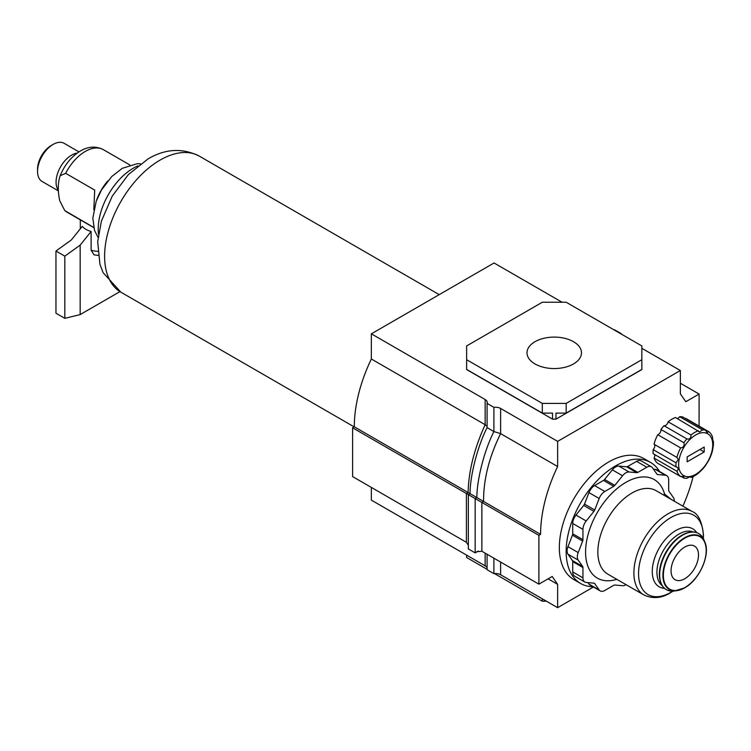 <?xml version="1.0" encoding="UTF-8"?>
<svg xmlns="http://www.w3.org/2000/svg" width="751" height="751" viewBox="0 0 751 751"><rect width="100%" height="100%" fill="white"/><g stroke="black" fill="none" stroke-linecap="round" stroke-linejoin="round"><path stroke-width="1.13" d="M137.846 165.896A49.65 28.669 120 0 0 133.331 168.168A49.65 28.669 120 0 0 98.512 234.021M58.381 190.876L42.112 181.479A22.032 12.72 -60 0 1 37.55 171.397A22.032 12.72 -60 0 1 53.124 144.417A22.032 12.72 -60 0 1 64.145 143.328L78.958 151.88M119.925 291.632L80.16 314.594L64.821 318.33L55.959 313.214L55.959 251.022L71.298 240.01L82.263 226.37A19.282 11.134 0 0 0 85.952 229.355A19.282 11.134 0 0 0 91.124 231.486L91.124 250.243L94.025 254.842L98.118 255.406M96.55 200.31A36.151 20.878 -60 0 1 107.675 181.047M93.668 227.393L64.802 210.627L59.761 200.789C57.789 191.702 57.789 183.751 59.761 176.945L60.164 175.725L65.675 173.321L94.701 190.087L93.809 209.782M37.55 171.397L37.55 169.153A19.282 11.134 -60 0 1 51.181 145.534L53.124 144.417M64.821 318.33L64.821 256.138L55.959 251.022M91.124 231.486L80.16 245.126L64.821 256.138M80.16 314.594L80.16 245.126M659.547 471.487A69.899 40.357 120 0 0 650.535 462.419A69.899 40.357 120 0 0 615.585 465.883A69.899 40.357 120 0 0 569.915 527.474A69.899 40.357 120 0 0 580.636 583.489A69.899 40.357 120 0 0 592.999 586.756M650.535 462.419L643.71 458.485A69.899 40.357 120 0 0 608.761 461.94A69.899 40.357 120 0 0 563.1 523.541A69.899 40.357 120 0 0 573.811 579.547L580.636 583.489M573.501 341.705A27.233 15.724 180 0 1 581.481 352.829A27.233 15.724 180 0 1 564.668 367.352A27.233 15.724 180 0 1 534.984 363.944A27.233 15.724 180 0 1 527.005 352.829A27.233 15.724 180 0 1 543.818 338.297A27.233 15.724 180 0 1 573.501 341.705M562.086 302.249L494.064 262.981L371.351 333.829L371.351 358.997A116.658 67.355 120 0 0 354.303 426.812L352.604 427.798L352.604 476.603L466.399 542.306L468.342 545.245M371.351 358.997L485.155 424.7C474.285 448.544 468.605 471.149 468.108 492.515L354.303 426.812M593.431 587.01L557.636 607.672L557.636 584.353L552.182 576.477L538.889 584.156L538.889 535.35L540.589 534.365A116.658 67.355 -60 0 1 557.636 466.54L557.636 441.372L500.617 408.46A7.228 4.177 180 0 0 493.905 407.342L487.089 403.4A7.228 4.177 180 0 0 487.268 402.48A7.228 4.177 180 0 0 485.155 399.532L371.351 333.829M557.636 466.54L500.617 433.627L500.617 408.46M371.351 487.427L371.351 500.119L485.155 565.832A7.228 4.177 -0 0 1 487.089 567.859M487.089 403.4L487.089 427.638C476.669 448.14 469.919 477.786 470.051 493.642L468.342 494.618L352.604 427.798M693.117 476.585A116.658 67.355 -60 0 1 682.894 506.146M557.636 441.372L680.35 370.525L680.35 393.853L685.804 401.719L699.097 394.05L699.097 426.08M540.589 534.365L483.578 501.452C483.419 479.57 489.108 456.965 500.617 433.627L493.905 431.572L493.905 407.342M680.35 370.525L641.842 348.304M621.284 334.073A7.228 4.177 180 0 1 621.396 333.735L614.571 329.802A7.228 4.177 180 0 1 613.999 329.858M641.842 359.71L641.842 369.558L555.956 419.152L552.529 419.152L466.634 369.558L466.634 345.939L542.316 302.249L566.17 302.249L641.842 345.939L641.842 359.71L566.17 403.4L542.316 403.4L466.634 359.71M699.097 394.05L680.35 383.226M557.636 607.672L500.617 574.759A7.228 4.177 -0 0 0 493.905 573.642L487.089 569.699L487.089 554.257M557.636 584.353L548.089 578.843M538.889 584.156L481.87 551.243L476.754 551.75L475.158 552.877L468.342 548.943L468.342 494.618L475.158 498.561L475.158 552.877L478.359 551.027M538.889 535.35L475.158 498.561L476.866 497.575L468.108 492.515L466.399 493.501L466.399 542.306M546.399 601.194L542.316 601.194L494.487 573.576M487.089 569.305L466.634 557.505L466.634 555.139M542.316 601.194L542.316 598.829M542.316 403.4L542.316 413.106L466.634 369.417M566.17 403.4L566.17 413.106L555.956 413.106L555.956 419.152M552.529 419.152L552.529 413.106L542.316 413.106M641.842 369.417L566.17 413.106M485.155 399.532L485.155 424.7L487.089 426.418M487.089 427.638L493.905 431.572C483.494 452.074 476.735 481.72 476.866 497.575L483.578 501.452L481.87 502.428L481.87 551.243M493.905 558.19L493.905 573.642M684.781 578.749A19.404 11.199 -60 0 1 675.074 579.706A19.404 11.199 -60 0 1 672.098 564.161A19.404 11.199 -60 0 1 684.781 547.057A19.404 11.199 -60 0 1 694.478 546.099A19.404 11.199 -60 0 1 697.454 561.645A19.404 11.199 -60 0 1 684.781 578.749M626.081 584.682A9.209 5.313 -60 0 1 625.808 584.841A9.209 5.313 -60 0 1 622.551 585.714L614.825 585.029A3.042 1.755 120 0 0 613.745 585.311L604.818 590.474A9.209 5.313 -60 0 1 600.218 590.924A9.209 5.313 -60 0 1 599.176 589.967L594.717 583.611A3.042 1.755 120 0 0 594.379 583.302A3.042 1.755 120 0 0 593.928 583.161L586.202 582.466A9.209 5.313 -60 0 1 584.851 582.053A9.209 5.313 -60 0 1 582.945 577.838L582.945 567.531A3.042 1.755 120 0 0 582.654 566.461L578.195 560.105A9.209 5.313 -60 0 1 578.195 552.586L582.654 541.086A3.042 1.755 120 0 0 582.945 539.678L582.945 529.371A9.209 5.313 -60 0 1 586.202 520.978L593.928 511.356A3.042 1.755 120 0 0 594.717 509.995L599.176 498.495A9.209 5.313 -60 0 1 604.818 491.473L613.745 486.319A3.042 1.755 120 0 0 614.825 485.371L622.551 475.749A9.209 5.313 -60 0 1 629.066 471.994L636.792 472.689A3.042 1.755 120 0 0 637.871 472.398L646.799 467.244A9.209 5.313 -60 0 1 651.399 466.784A9.209 5.313 -60 0 1 652.431 467.742L656.9 474.097A3.042 1.755 120 0 0 657.238 474.416A3.042 1.755 120 0 0 657.688 474.548L665.414 475.242A9.209 5.313 -60 0 1 666.766 475.655A9.209 5.313 -60 0 1 668.672 479.87L668.672 490.178A3.042 1.755 120 0 0 668.963 491.257L673.422 497.603A9.209 5.313 -60 0 1 674.295 501.18M584.851 582.053L574.628 576.148A9.209 5.313 -60 0 1 572.713 571.933L572.713 561.626A3.042 1.755 120 0 0 572.431 560.556L567.963 554.2A9.209 5.313 -60 0 1 567.963 546.681L572.431 535.181A3.042 1.755 120 0 0 572.713 533.773L572.713 523.466A9.209 5.313 -60 0 1 575.97 515.073L583.705 505.451A3.042 1.755 120 0 0 584.494 504.09L588.953 492.59A9.209 5.313 -60 0 1 594.595 485.578L603.522 480.415A3.042 1.755 120 0 0 604.593 479.467L612.328 469.844A9.209 5.313 -60 0 1 618.833 466.089L626.569 466.784A3.042 1.755 120 0 0 627.639 466.493L636.566 461.339A9.209 5.313 -60 0 1 641.176 460.879L651.399 466.784M653.445 469.178L655.191 469.337A9.209 5.313 -60 0 1 656.543 469.75L666.766 475.655M600.218 590.924L589.986 585.02A9.209 5.313 -60 0 1 588.953 584.062L587.949 582.626M663.584 495.003L664.551 493.989L671.056 499.312M689.962 476.847L691.004 477.448A26.51 15.311 120 0 0 698.402 473.177L702.514 469.262A26.51 15.311 120 0 0 705.555 465.479L708.766 460.279A26.51 15.311 120 0 0 712.464 450.75L713.366 445.343A26.51 15.311 120 0 0 713.45 443.268A26.51 15.311 120 0 0 713.366 441.288L712.652 440.875M678.641 464.503A24.107 13.912 120 0 0 695.689 474.341A24.107 13.912 120 0 0 712.727 444.817A24.107 13.912 120 0 0 695.689 434.979A24.107 13.912 120 0 0 678.641 464.503M675.956 464.916A26.51 15.311 120 0 0 676.041 466.897L653.163 453.688A26.51 15.311 -60 0 1 653.079 451.708A26.51 15.311 -60 0 1 653.163 449.633L676.041 462.841A26.51 15.311 120 0 0 675.956 464.916M676.933 471.262A26.51 15.311 120 0 0 680.631 476.528L657.754 463.32A26.51 15.311 -60 0 1 654.055 458.054L676.933 471.262L678.341 469.159L677.336 467.329L676.041 466.897M681.044 476.387L683.851 478.011L683.823 476.322L680.631 476.528M683.851 478.011A26.51 15.311 120 0 0 686.893 478.284C689.671 476.66 691.042 476.387 691.004 477.448L690.882 476.866M683.851 442.705L660.974 429.497A3.708 2.14 -60 0 1 660.993 429.882A3.708 2.14 -60 0 1 657.754 434.698L680.631 447.906C683.382 447.558 684.518 445.991 684.039 443.184L683.851 442.705A26.51 15.311 -60 0 1 686.893 438.922C689.653 439.523 691.023 438.218 691.004 435.007L668.127 421.799A3.708 2.14 -60 0 1 664.015 425.714L686.893 438.922M668.127 421.799A26.51 15.311 -60 0 1 675.524 417.528L699.603 431.947L702.514 429.901L679.636 416.692A26.51 15.311 -60 0 1 682.678 416.965L705.555 430.173L707.029 432.698L708.766 431.665L685.888 418.457A3.708 2.14 -60 0 1 685.625 418.664M708.766 431.665A26.51 15.311 120 0 1 712.464 436.922L712.971 441.381M676.041 462.841L678.341 459.509L676.933 457.434L654.055 444.226A3.708 2.14 -60 0 1 654.778 445.897A3.708 2.14 -60 0 1 653.163 449.633M654.581 454.505A3.708 2.14 -60 0 1 654.778 455.557A3.708 2.14 -60 0 1 654.055 458.054M654.055 444.226A26.51 15.311 -60 0 1 657.754 434.698M660.974 429.497A26.51 15.311 -60 0 1 664.015 425.714M679.636 416.692A3.708 2.14 -60 0 1 677.289 418.551M698.402 430.736A26.51 15.311 120 0 0 691.004 435.007M680.631 447.906A26.51 15.311 120 0 0 676.933 457.434M702.514 429.901A26.51 15.311 -60 0 1 705.555 430.173M704.203 447.033L687.165 456.88L687.165 461.799L704.203 451.961L704.203 447.033M699.951 449.502L704.203 451.961M120.883 292.195L103.075 272.613L99.93 264.258L97.696 241.719L101.366 221.235L112.218 196.152L128.374 174.579L148.088 158.874C165.408 148.67 182.512 147.769 199.409 156.18A78.526 45.342 120 0 0 160.141 160.066A78.526 45.342 120 0 0 108.839 229.271A78.526 45.342 120 0 0 120.883 292.195L354.172 426.887M65.675 173.321A36.151 20.878 -60 0 1 85.276 151.439A36.151 20.878 -60 0 1 103.347 149.656C95.978 145.929 88.346 146.361 80.451 150.96C71.411 156.527 64.642 164.779 60.164 175.725M97.724 251.322A19.282 11.134 180 0 1 91.124 250.243M58.343 190.144A22.032 12.72 -60 0 1 58.052 172.129A22.032 12.72 -60 0 1 71.636 155.1A22.032 12.72 -60 0 1 77.212 153.073M93.706 227.581L67.196 212.27A36.151 20.878 -60 0 1 65.675 211.228M485.155 553.13L485.155 565.832M500.617 562.067L500.617 574.759M703.265 538.411A45.792 26.445 120 0 0 703.321 536.214A45.792 26.445 120 0 0 670.934 517.514A45.792 26.445 120 0 0 638.557 573.604A45.792 26.445 120 0 0 670.934 592.304A45.792 26.445 120 0 0 672.812 591.159M696.656 532.553A33.504 19.348 120 0 0 675.956 530.45A33.504 19.348 120 0 0 653.023 564.17A33.504 19.348 120 0 0 664.428 588.362M692.995 531.886A31.091 17.949 120 0 0 678.904 534.121A31.091 17.949 120 0 0 658.993 560.255A31.091 17.949 120 0 0 662.035 585.527M682.565 535.2A32.359 18.681 120 0 0 660.054 569.821A32.359 18.681 120 0 0 674.398 591.018L674.398 591.018C664.87 591.638 659.838 586.184 659.322 574.665C659.387 567.39 661.593 559.889 665.93 552.182C670.436 544.494 675.844 538.777 682.152 535.022C692.422 529.662 699.688 531.267 703.94 539.856A32.359 18.681 120 0 0 703.94 539.847A32.359 18.681 120 0 0 682.565 535.2M682.049 535.247A31.946 18.446 120 0 0 661.068 583.105M684.734 587.789A30.697 17.724 120 0 0 704.879 542.156A30.697 17.724 120 0 0 684.612 537.744A30.697 17.724 120 0 0 663.264 570.582A30.697 17.724 120 0 0 676.867 590.69A30.697 17.724 120 0 0 684.612 587.864M684.781 538.185A30.275 17.48 120 0 0 663.368 575.266A30.275 17.48 120 0 0 684.781 587.62A30.275 17.48 120 0 0 706.184 550.539A30.275 17.48 120 0 0 684.781 538.185M703.377 538.627L703.48 535.491C702.119 521.72 698.317 513.703 692.084 511.459L656.045 490.647A48.205 27.834 120 0 0 631.948 493.041A48.205 27.834 120 0 0 597.852 552.079A48.205 27.834 120 0 0 607.841 574.149L643.879 594.952C652.76 599.045 661.593 598.322 670.39 592.802L673.056 591.15M700.814 523.663A48.205 27.834 120 0 0 700.467 522.508M692.084 511.459A48.205 27.834 120 0 0 667.986 513.844A48.205 27.834 120 0 0 633.9 572.882A48.205 27.834 120 0 0 643.879 594.952M583.705 505.451L593.928 511.356M584.494 504.09L594.717 509.995M575.97 515.073L586.202 520.978M572.713 523.466L582.945 529.371M572.713 533.773L582.945 539.678M572.431 535.181L582.654 541.086M567.963 546.681L578.195 552.586M567.963 554.2L578.195 560.105M572.431 560.556L582.654 566.461M572.713 561.626L582.945 567.531M572.713 571.933L582.945 577.838M593.928 583.161L594.717 583.611M588.953 584.062L599.176 589.967M655.191 469.337L665.414 475.242M656.9 474.097L657.688 474.548M636.566 461.339L646.799 467.244M627.639 466.493L637.871 472.398M626.569 466.784L636.792 472.689M618.833 466.089L629.066 471.994M612.328 469.844L622.551 475.749M604.593 479.467L614.825 485.371M603.522 480.415L613.745 486.319M594.595 485.578L604.818 491.473M588.953 492.59L599.176 498.495M664.551 493.989A56.888 32.837 120 0 0 620.345 485.991A56.888 32.837 120 0 0 585.583 552.079A56.888 32.837 120 0 0 616.806 579.321M199.409 156.18L439.222 294.636M98.071 237.4L94.504 230.416L92.833 218.119L96.212 201.221L101.432 190.059L111.711 176.569L122.282 168.308L137.236 163.699L140.55 163.821M129.867 164.957L103.347 149.656M64.802 210.627L67.196 212.27M80.31 228.802L80.31 219.846M703.94 539.856L704.879 542.156C710.681 554.473 699.294 580.063 684.677 587.845L674.398 591.018"/></g></svg>
